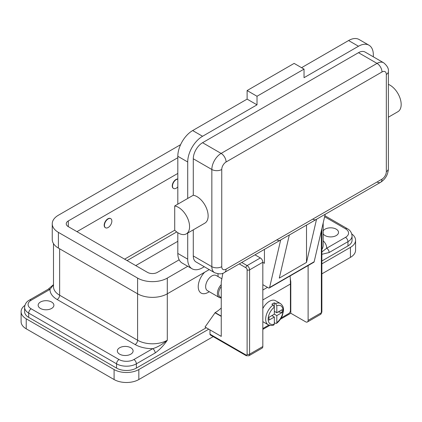 <?xml version="1.0" encoding="UTF-8"?>
<svg xmlns="http://www.w3.org/2000/svg" width="422" height="422" viewBox="0 0 422 422"><rect width="100%" height="100%" fill="white"/><g stroke="black" fill="none" stroke-linecap="round" stroke-linejoin="round"><path stroke-width="0.63" d="M271.863 315.598L274.337 317.027L269.004 320.108L269.004 317.249L274.337 314.174L274.337 307.147L273.097 304.985A12.249 7.074 120 0 0 266.118 315.762A12.249 7.074 120 0 0 268.213 324.782L263.259 321.923A12.249 7.074 -60 0 1 262.827 321.633M262.827 308.566A12.249 7.074 -60 0 1 269.384 301.313A12.249 7.074 -60 0 1 275.513 300.707L280.461 303.56A12.249 7.074 120 0 0 275.571 303.555L276.811 305.718L276.811 312.744L282.144 309.664L282.144 312.523L276.811 315.598L274.337 314.174M273.097 304.985L271.863 304.273A12.249 7.074 -60 0 1 273.097 303.455A12.249 7.074 -60 0 1 274.337 302.843L275.571 303.555M290.109 275.946A105.875 61.127 -120 0 1 290.42 284.022L290.42 310.597A2.448 1.414 -60 0 1 289.914 312.306A2.448 1.414 -60 0 1 288.69 313.599L281.184 317.935M245.873 354.897L209.987 334.177A1.751 1.013 120 0 0 210.351 334.978L246.237 355.693L248.864 355.783L262.104 348.139A3.503 2.02 -120 0 0 262.827 346.536L262.827 262.231L249.587 269.874A1.751 1.013 180 0 1 248.347 270.17A1.751 1.013 180 0 1 247.113 269.874L247.113 354.179A1.751 1.013 60 0 1 245.873 354.897A1.751 1.013 -60 0 0 246.237 355.693L210.351 334.978A1.751 1.013 120 0 0 211.227 334.889M321.358 230.818L321.358 312.744A1.751 1.013 0 0 0 321.87 312.027L321.87 228.613M206.274 327.746L136.359 368.111A14 8.081 180 0 1 116.562 368.111L28.701 317.386A14 8.081 180 0 1 24.603 311.673L24.603 307.385A14 8.081 0 0 0 28.701 313.098L116.562 363.827A3.503 2.02 -60 0 1 117.284 361.385A3.503 2.02 -60 0 1 119.036 359.539L31.175 308.814A10.503 6.061 180 0 1 31.175 300.242A3.503 2.02 60 0 0 29.424 300.068L48.24 289.207L53.489 284.628M31.175 300.242L49.986 289.381A3.503 2.02 -120 0 0 48.24 289.207M136.359 368.111L136.359 363.827L155.169 352.966A3.503 2.02 -120 0 0 154.447 350.524A3.503 2.02 -120 0 0 152.695 348.677L133.885 359.539A10.503 6.061 180 0 1 119.036 359.539M324.877 215.711L347.237 228.624A3.503 2.02 -60 0 0 345.491 228.798A10.503 6.061 180 0 1 345.491 237.37A3.503 2.02 60 0 1 347.237 239.216A3.503 2.02 60 0 1 347.965 241.658A14 8.081 0 0 0 352.064 235.94C351.732 232.569 350.123 230.127 347.237 228.624L324.877 215.711M345.491 237.37L326.675 248.231A3.503 2.02 60 0 1 328.427 250.077A3.503 2.02 60 0 1 329.155 252.514L347.965 241.658L347.965 245.942L321.87 261.007M119.653 354.179A7.876 4.547 180 0 1 117.348 350.967A7.876 4.547 180 0 1 122.211 346.763A7.876 4.547 180 0 1 130.788 347.749A7.876 4.547 180 0 1 133.099 350.967A7.876 4.547 180 0 1 128.235 355.166A7.876 4.547 180 0 1 119.653 354.179M40.454 308.456A7.876 4.547 180 0 1 38.149 305.243A7.876 4.547 180 0 1 43.012 301.039A7.876 4.547 180 0 1 51.595 302.025A7.876 4.547 180 0 1 53.9 305.243A7.876 4.547 180 0 1 49.036 309.442A7.876 4.547 180 0 1 40.454 308.456M323.178 230.913A7.876 4.547 180 0 1 336.207 229.151A7.876 4.547 180 0 1 338.518 232.369A7.876 4.547 180 0 1 333.654 236.568A7.876 4.547 180 0 1 325.072 235.582A7.876 4.547 180 0 1 323.178 233.825M182.146 210.24A15.751 9.094 60 0 1 186.308 233.862A15.751 9.094 60 0 1 174.719 230.201L174.719 205.952A15.751 9.094 60 0 1 182.146 210.24M381.994 71.972A7 4.041 -120 0 0 380.544 67.093A7 4.041 -120 0 0 377.046 63.4L221.123 153.418A7 4.041 60 0 1 224.625 157.116A7 4.041 60 0 1 226.076 161.995L381.994 71.972A6.124 3.534 -60 0 1 386.325 74.472A7 4.041 0 0 0 388.377 71.619C388.873 68.754 387.28 65.8 383.609 62.751L365.046 52.033A13.124 7.58 120 0 0 358.484 52.681L202.565 142.705A13.124 7.58 120 0 0 193.281 158.778L193.281 195.238A15.751 9.094 60 0 1 200.708 199.522A15.751 9.094 60 0 1 204.87 223.143L186.308 233.862M388.377 84.374A15.751 9.094 60 0 1 393.752 88.071A15.751 9.094 60 0 1 397.914 111.693L388.377 117.2M306.509 225.09L306.509 262.415L279.285 278.13L289.328 234.959L280.667 239.96A7 4.041 60 0 1 280.308 240.213L224.625 272.364A7 4.041 -120 0 0 226.076 269.162A6.124 3.534 -60 0 1 221.745 266.662L221.745 169.496A6.124 3.534 -60 0 1 226.076 161.995M202.565 142.705L221.123 153.418A13.124 7.58 120 0 0 211.844 169.496L211.844 266.662A13.124 7.58 120 0 0 214.561 272.67C219.039 274.326 222.394 274.226 224.625 272.364L280.308 240.213A7 4.041 60 0 1 276.811 239.87M280.667 239.96L269.611 287.482A1.751 1.013 60 0 1 269.283 287.973L313.831 262.252A1.751 1.013 -120 0 0 314.158 261.761L325.214 214.244L316.553 219.245A7 4.041 60 0 1 316.199 219.498L289.318 235.017L316.199 219.498A7 4.041 60 0 1 312.697 219.15M386.325 74.472L386.325 171.638A6.124 3.534 -60 0 1 381.994 179.139A7 4.041 60 0 1 380.544 182.346L325.204 214.297L380.544 182.346A7 4.041 60 0 1 377.046 181.998M388.377 71.619L388.377 168.779A7 4.041 0 0 1 386.325 171.638M221.249 284.628A8.751 5.053 120 0 0 219.224 297.457A8.751 5.053 120 0 0 221.249 297.848M221.249 286.512A7.876 4.547 120 0 0 221.249 297.389M221.856 278.768L216.217 275.513A8.751 5.053 120 0 0 211.844 275.946A8.751 5.053 120 0 0 206.126 283.658A8.751 5.053 120 0 0 207.471 290.668L219.224 297.457M208.13 292.383L209.28 291.718L208.13 292.383A14 8.081 -60 0 1 198.387 288.595A14 8.081 -60 0 1 204.686 272.222M108.143 227.511A5.249 3.033 120 0 0 111.577 222.885A5.249 3.033 120 0 0 110.77 218.675A5.249 3.033 120 0 0 108.143 218.934A5.249 3.033 120 0 0 104.714 223.565A5.249 3.033 120 0 0 105.521 227.769A5.249 3.033 120 0 0 108.143 227.511M105.4 227.695A5.249 3.033 -60 0 1 105.273 227.627A5.249 3.033 -60 0 1 104.466 223.417A5.249 3.033 -60 0 1 107.9 218.791A5.249 3.033 -60 0 1 110.522 218.533A5.249 3.033 -60 0 1 110.643 218.612M177.815 186.862A5.249 3.033 -60 0 1 176.206 188.217A5.249 3.033 -60 0 1 173.579 188.476A5.249 3.033 -60 0 1 172.777 184.266A5.249 3.033 -60 0 1 176.206 179.64A5.249 3.033 -60 0 1 177.815 179.139M173.458 188.397A5.249 3.033 -60 0 1 173.331 188.333A5.249 3.033 -60 0 1 172.529 184.124A5.249 3.033 -60 0 1 175.958 179.498A5.249 3.033 -60 0 1 177.815 179.002M217.947 273.815A14 8.081 -60 0 1 218.032 275.234L218.032 276.563M221.249 308.002A28 16.168 120 0 1 215.183 312.602L205.039 327.029L221.249 336.392L221.249 282.091L222.869 273.203M193.281 229.832L193.281 255.943A13.124 7.58 120 0 0 196.003 261.951L214.561 272.67M373.333 56.817L373.333 54.828A21 12.127 120 0 0 368.981 45.212A21 12.127 120 0 0 358.484 46.251L304.035 77.69L304.035 69.113L257.014 96.263L257.014 104.835L202.565 136.274A21 12.127 120 0 0 187.716 161.995L187.716 198.451L174.719 205.952M187.716 198.451L193.281 195.238M187.716 233.049L187.716 259.155A21 12.127 120 0 0 192.063 268.772A21 12.127 120 0 0 202.565 267.733L204.29 266.736M368.981 45.212L359.085 39.499A21 12.127 120 0 0 348.583 40.538L301.561 67.689M257.014 104.835L247.113 99.123L192.664 130.556A21 12.127 120 0 0 177.815 156.277L177.815 204.169M177.815 232.701L177.815 253.443A21 12.127 120 0 0 182.162 263.054L192.063 268.772M304.035 69.113L294.134 63.4L247.113 90.551L247.113 99.123M257.014 96.263L247.113 90.551M262.827 262.373L264.436 263.302L264.436 249.381M269.283 287.973A1.751 1.013 60 0 1 268.408 287.888L262.827 284.665M316.553 219.245L306.509 262.415M274.337 311.315L276.811 312.744M282.144 312.523L278.24 311.916M276.811 315.598L276.811 322.624L276.505 323.4L275.571 323.357L274.337 322.64M268.213 324.782C270.977 325.663 272.87 325.705 273.894 324.908L274.337 324.054L274.337 317.027M274.305 306.82L274.337 302.843M351.779 233.952A17.502 10.102 180 0 1 355.567 240.229L355.567 250.23A17.502 10.102 180 0 1 350.439 257.373L321.87 273.867M213.189 336.614L138.833 379.542A17.502 10.102 180 0 1 114.088 379.542L26.227 328.817A17.502 10.102 180 0 1 21.1 321.675L21.1 311.673A17.502 10.102 180 0 1 24.887 305.396M177.815 241.3L135.742 265.591M355.567 240.229A17.502 10.102 180 0 1 350.439 247.371L321.87 263.866M208.753 329.176L138.833 369.54A17.502 10.102 180 0 1 114.088 369.54L26.227 318.816A17.502 10.102 180 0 1 21.1 311.673M127.08 260.59L176.712 231.931M124.606 259.161L174.734 230.217M352.064 235.94L352.064 240.229A14 8.081 180 0 1 347.965 245.942M155.169 352.966C159.621 349.791 163.662 345.549 167.297 340.248C162.391 344.389 157.527 347.2 152.695 348.677A24.502 14.148 0 0 1 135.124 344.537A3.503 2.02 120 0 0 136.87 342.685A3.503 2.02 120 0 0 137.598 340.248L59.639 295.236A3.503 2.02 -60 0 1 58.911 297.679A3.503 2.02 -60 0 1 57.16 299.525L135.124 344.537M323.178 240.798A24.502 14.148 0 0 1 326.675 248.231L321.87 251.966M57.16 299.525A24.502 14.148 0 0 1 49.986 289.381L53.489 284.797M187.753 266.282L167.297 278.093A21 12.122 180 0 1 137.598 278.093L58.4 232.369A21 12.122 180 0 1 52.249 223.792A21 12.122 180 0 1 58.4 215.22L180.6 144.667M179.165 259.81L157.395 272.375A7 4.041 180 0 1 147.494 272.375L68.301 226.651A7 4.041 180 0 1 66.249 223.792A7 4.041 180 0 1 68.301 220.938L177.815 157.707M209.238 269.595L167.297 293.807A21 12.122 180 0 1 137.598 293.807L58.4 248.083A21 12.122 180 0 1 52.249 239.511L52.249 223.792M177.815 173.426L76.962 231.652M209.987 334.177L209.987 329.888M221.249 316.384L214.94 312.744M308.118 265.549L308.118 320.388A3.503 2.02 60 0 1 307.395 321.991A3.503 2.02 60 0 1 305.644 321.817L290.795 313.245L280.356 319.269M269.774 325.378L262.827 329.387M262.827 262.231A3.503 2.02 -120 0 0 260.353 257.942L254.978 254.841M290.273 278.515L290.795 281.806L290.795 313.245M262.827 328.532L268.809 325.077M290.405 282.033L290.795 281.806M248.864 355.783A3.503 2.02 -120 0 0 249.587 354.179A1.751 1.013 180 0 1 248.347 354.475A1.751 1.013 180 0 1 247.113 354.179M239.263 263.914L245.873 267.733A1.751 1.013 60 0 1 247.113 269.874M260.353 257.942L247.113 265.591A1.751 1.013 120 0 0 246.237 266.514A1.751 1.013 120 0 0 245.873 267.733M28.701 317.386L28.701 313.098A3.503 2.02 -60 0 1 29.424 310.661A3.503 2.02 -60 0 1 31.175 308.814M116.562 368.111L116.562 363.827A14 8.081 0 0 0 136.359 363.827A3.503 2.02 -120 0 0 135.636 361.385A3.503 2.02 -120 0 0 133.885 359.539M324.634 216.755L345.491 228.798M381.994 179.139L226.076 269.162M193.281 255.943L211.844 266.662A7 4.041 0 0 0 216.792 267.843A7 4.041 0 0 0 221.745 266.662M193.281 158.778L211.844 169.496A7 4.041 0 0 0 216.792 170.678A7 4.041 0 0 0 221.745 169.496M137.598 278.093L137.598 340.248A21 12.122 180 0 0 167.297 340.248L167.297 278.093M321.87 254.313L329.155 252.514M383.609 62.751A13.124 7.58 120 0 0 377.046 63.4L358.484 52.681M358.484 46.251L348.583 40.538M202.565 136.274L192.664 130.556M187.716 161.995L177.815 156.277M187.716 259.155L177.815 253.443M269.611 287.482L314.158 261.761M267.474 287.345L262.827 290.03M276.811 322.624A10.503 6.061 120 0 0 282.998 310.597A10.503 6.061 120 0 0 276.811 305.718M274.337 307.147A10.503 6.061 120 0 0 268.149 319.174A10.503 6.061 120 0 0 274.337 324.054M138.833 379.542L138.833 369.54M350.439 257.373L350.439 247.371M26.227 328.817L26.227 318.816M114.088 379.542L114.088 369.54M59.639 248.801L59.639 295.236A21 12.122 180 0 1 53.489 286.665L53.489 243.61M323.178 222.995L323.178 245.229A21 12.122 180 0 1 321.87 249.439M58.4 248.083L58.4 232.369M68.301 226.651L68.301 220.938M215.183 312.602L221.249 316.099M308.118 320.388L321.358 312.744A3.503 2.02 60 0 1 320.636 314.343L307.395 321.991M262.827 346.536L249.587 354.179L249.587 269.874A3.503 2.02 -120 0 0 247.113 265.591L241.737 262.484M290.42 284.022L262.827 299.952M380.544 182.346C385.434 179.139 388.045 174.618 388.377 168.779M276.505 323.4C279.121 321.364 281.099 318.657 282.434 315.292L283.478 310.777C283.463 309.558 284.148 306.567 280.461 303.56M29.424 300.068C26.507 301.624 24.898 304.062 24.603 307.385M321.87 312.027L320.636 314.343"/></g></svg>
